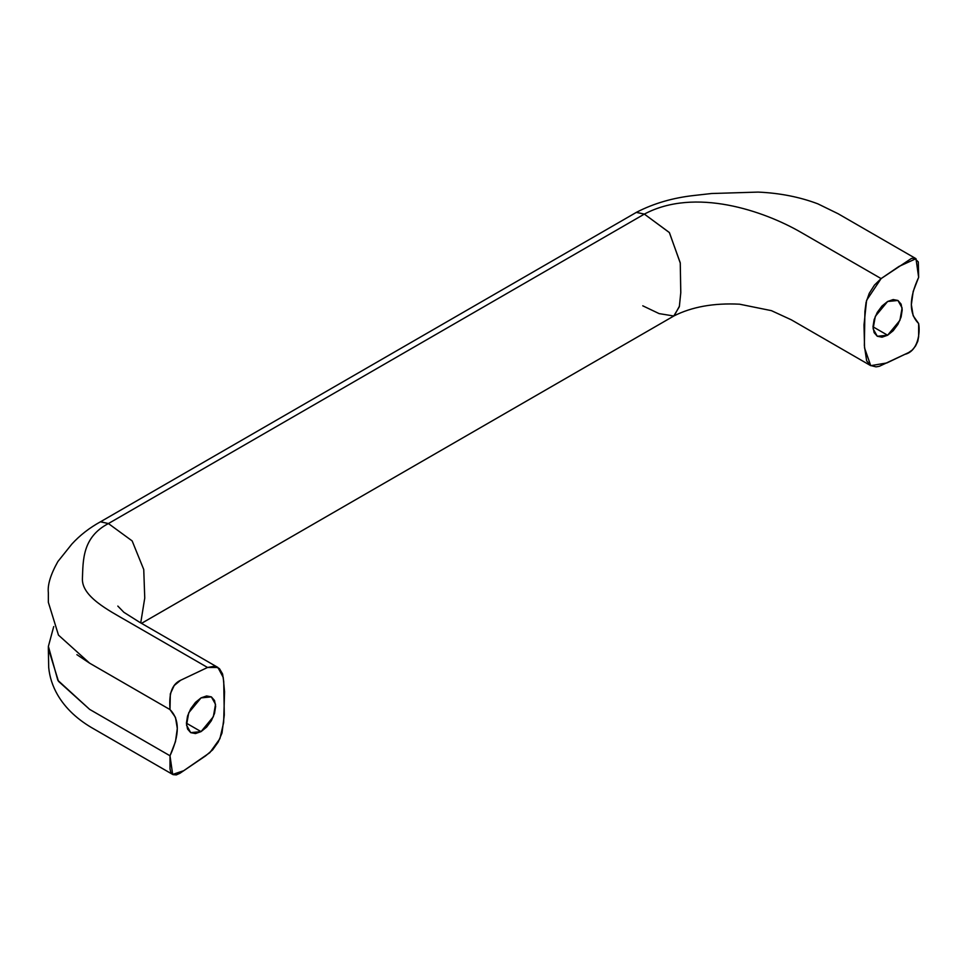 <?xml version="1.0" encoding="UTF-8"?>
<svg xmlns="http://www.w3.org/2000/svg" width="967" height="967" viewBox="0 0 967 967"><rect width="100%" height="100%" fill="white"/><g stroke="black" fill="none" stroke-linecap="round" stroke-linejoin="round"><path stroke-width="1.45" d="M887.609 301.499L897.932 300.471L902.114 307.953L899.902 320.367L887.609 335.235L872.996 326.798L874.108 332.612L877.274 336.262L882.013 337.181L887.609 335.235L893.194 330.726L897.932 324.332L901.099 317.031L902.211 309.936L901.099 304.121L897.932 300.471L893.194 299.552L887.609 301.499L882.013 306.007L877.274 312.401L874.108 319.702L872.996 326.798L887.609 335.235L877.274 336.262L873.104 328.78L875.304 316.366L887.609 301.499M201.039 697.884L211.362 696.869L215.532 704.339L213.332 716.752L201.039 731.62L186.426 723.195L187.538 716.088L190.704 708.787L195.443 702.405L201.039 697.884L206.624 695.95L211.362 696.869L214.529 700.507L215.641 706.321L214.529 713.416L211.362 720.717L206.624 727.111L201.039 731.62L195.443 733.566L190.704 732.648L187.538 728.997L186.426 723.195L201.039 731.62L190.704 732.648L186.534 725.165L188.734 712.752L201.039 697.884M918.65 277.348L913.174 291.478L911.349 304.665L913.174 315.738L918.65 323.546L918.65 336.637L917.78 341.278L915.556 345.981L912.352 349.945L908.678 352.544L879.366 366.275L876.017 366.868L870.385 365.453L866.65 360.824L864.353 345.545L864.909 311.447L866.069 302.441L869.224 293.388L874.434 285.12L881.106 278.593L911.398 258.467L914.444 258.153L918.324 261.972L918.65 277.348L915.979 258.685L898.935 266.469L881.106 278.593L866.589 300.326L864.002 324.924L864.558 347.987L870.735 365.671L886.884 362.927L904.907 354.333C917.635 351.396 920.427 333.458 918.65 323.546C908.907 313.767 908.907 298.368 918.65 277.348M76.901 654.671L89.653 663.193L169.999 709.585C169.467 700.809 168.826 686.268 179.922 680.599L207.542 667.472L217.913 667.46L223.22 677.42L224.549 691.743L223.655 722.494L219.908 738.691L209.839 752.652L183.73 770.699L172.67 774.434L169.999 755.771L169.999 768.862L170.857 772.512L173.081 774.64L176.296 774.905L179.971 773.262L205.681 755.819L212.619 749.872L218.264 741.955L221.999 733.01L224.284 715.084L223.74 681.626L222.579 673.963L219.412 668.56L214.215 666.299L207.542 667.472L180.587 680.284L174.193 685.53L170.325 693.822L169.999 709.585L175.474 717.393L177.299 728.465L175.474 741.641L169.999 755.771L89.653 709.391L58.479 681.312L48.35 648.506L48.386 646.379L53.729 626.556L48.386 646.379L57.851 680.321L89.653 709.391L169.999 755.771C179.729 734.751 179.729 719.351 169.999 709.585L89.653 663.193L58.479 635.114L48.35 602.308L48.35 592.735C47.431 584.914 50.61 574.519 57.875 561.549L71.872 544.058C79.898 535.283 89.472 527.837 100.58 521.733L108.413 523.558L644.348 214.106C695.068 187.042 764.063 211.024 800.761 232.213L881.106 278.593L800.761 232.213C764.063 211.024 695.068 187.042 644.348 214.106L669.321 232.491L680.248 262.794L680.792 292.433L679.402 306.249L674.156 315.81L141.52 623.352M915.979 258.685L838.123 213.743L817.828 203.832C799.636 196.966 779.728 193.049 758.116 192.095L711.627 193.509L694.959 195.382C673.31 197.679 653.801 203.336 636.419 212.329L644.348 214.106L636.31 212.402L100.447 521.817L108.413 523.558C82.098 537.217 83.15 560.824 82.413 578.677C81.687 596.53 108.497 610.286 127.197 621.08L207.542 667.472L127.197 621.08C108.497 610.286 81.687 596.53 82.413 578.677C83.15 560.824 82.098 537.217 108.413 523.558L132.153 540.916L143.745 569.515L144.748 598.053L140.735 622.893L144.748 598.053L143.745 569.515L132.153 540.916L108.413 523.558L644.348 214.106L669.43 232.624L680.272 263.109L680.768 292.892L679.33 306.744L673.781 316.004L659.131 313.61L642.765 305.814M217.913 667.46L139.574 622.228L123.861 612.292L117.829 606.079M673.781 316.004C691.876 306.829 713.803 302.889 739.562 304.194L771.412 310.649L791.344 319.835L870.735 365.671M172.67 774.434L94.331 729.203C77.783 719.956 65.538 708.497 57.585 694.838C52.605 686.207 49.643 677.105 48.701 667.532L48.35 648.506"/></g></svg>
